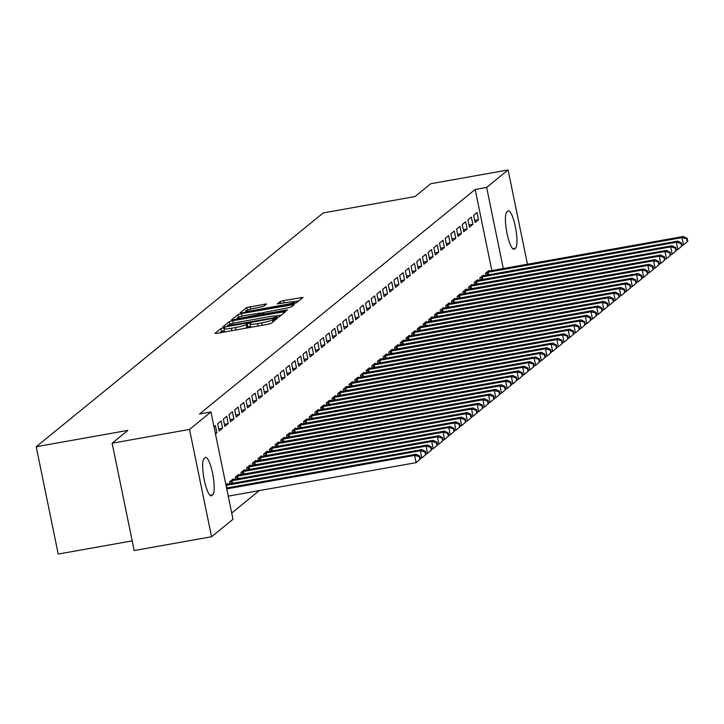 <?xml version="1.0" encoding="UTF-8"?>
<svg xmlns="http://www.w3.org/2000/svg" width="724" height="724" viewBox="0 0 724 724"><rect width="100%" height="100%" fill="white"/><g stroke="black" fill="none" stroke-linecap="round" stroke-linejoin="round"><path stroke-width="1.09" d="M223.273 327.854L220.911 328.515L214.983 333.348L217.236 333.302L267.862 324.28L271.238 323.32L277.165 318.488L272.468 319.818A9.367 1.095 -11.6 0 1 261.672 322.877L257.454 323.628A9.367 1.095 -11.6 0 1 250.07 324.062A9.367 1.095 -11.6 0 1 250.242 323.782L251.047 323.094L249.436 323.185L246.305 324.479A9.367 1.095 -11.6 0 1 235.517 327.538L231.3 328.298A9.367 1.095 -11.6 0 1 223.906 328.723A9.367 1.095 -11.6 0 1 224.087 328.443L224.893 327.755L223.273 327.854M224.313 330.678L221.508 331.42L219.743 332.859M250.468 326.017L246.902 327.384L246.305 324.479M266.559 303.962L246.721 307.492L240.133 312.858L242.386 312.813L296.397 302.831L303.039 297.383L283.573 300.578L280.197 301.528L277.319 303.917L288.143 302.261A7.828 0.914 -11.6 0 1 294.315 301.908A7.828 0.914 -11.6 0 1 285.156 304.695L251.825 310.641A7.828 0.914 -11.6 0 1 245.644 310.994A7.828 0.914 -11.6 0 1 254.812 308.207L263.735 306.261L266.559 303.962M491.84 270.622L475.179 189.462L199.498 413.992L210.965 411.956L232.992 519.28L211.553 536.755L189.516 429.423L210.965 411.956M475.179 189.462L486.646 187.416L508.085 169.95L527.452 264.269M211.553 536.755L134.175 550.539L112.148 443.215L127.904 430.382L36.2 446.726L323.257 212.919L414.961 196.575L430.717 183.742L508.085 169.95M112.148 443.215L189.516 429.423M232.73 320.687L229.354 321.637L222.766 327.004L225.028 326.958L275.654 317.936L279.03 316.976L285.672 311.528L232.73 320.687L233.273 323.311M231.454 319.936L238.042 314.569L241.409 313.61L294.351 304.451L291.482 306.84L288.107 307.791L264.206 312.406L262.278 314.017L264.586 313.89L285.962 310.08L287.582 309.981L285.184 310.714L231.481 320.08M36.2 446.726L58.228 554.05L132.193 540.873M472.853 224.368L471.36 217.119L467.948 219.897L469.433 227.146L472.853 224.368L469.007 225.055M483.397 275.735L483.27 275.129L479.858 277.907L480.265 279.917M461.469 233.635L459.984 226.386L456.572 229.164L458.057 236.413L461.469 233.635L457.631 234.323M472.021 285.003L471.894 284.396L468.482 287.175L468.89 289.184M450.093 242.902L448.608 235.653L445.197 238.431L446.681 245.68L450.093 242.902L446.256 243.59M460.636 294.27L460.518 293.663L457.097 296.442L457.514 298.451M438.717 252.169L437.233 244.92L433.812 247.698L435.305 254.948L438.717 252.169L434.871 252.857M449.26 303.537L449.133 302.931L445.722 305.709L446.138 307.718M427.341 261.436L425.848 254.187L422.436 256.966L423.929 264.215L427.341 261.436L423.495 262.124M437.884 312.804L437.758 312.198L434.346 314.976L434.762 316.985M415.965 270.704L414.472 263.455L411.06 266.233L412.544 273.482L415.965 270.704L412.119 271.391M426.508 322.071L426.382 321.465L422.97 324.243L423.377 326.252M404.58 279.971L403.096 272.722L399.684 275.5L401.168 282.749L404.58 279.971L400.743 280.659M415.133 331.339L415.006 330.732L411.594 333.511L412.001 335.52M393.204 289.238L391.72 281.98L388.308 284.767L389.793 292.016L393.204 289.238L389.367 289.917M403.748 340.606L403.63 339.999L400.218 342.778L400.625 344.787M381.829 298.505L380.344 291.247L376.923 294.034L378.417 301.284L381.829 298.505L377.982 299.184M392.372 349.873L392.245 349.267L388.833 352.045L389.25 354.054M370.453 307.772L368.959 300.514L365.548 303.302L367.041 310.551L370.453 307.772L366.606 308.451M380.996 359.14L380.869 358.534L377.457 361.312L377.874 363.321M359.077 317.04L357.584 309.781L354.172 312.569L355.665 319.818L359.077 317.04L355.231 317.718M369.62 368.407L369.493 367.801L366.082 370.579L366.489 372.589M347.692 326.307L346.208 319.049L342.796 321.836L344.28 329.085L347.692 326.307L343.855 326.986M358.244 377.675L358.118 377.068L354.706 379.847L355.113 381.856M336.316 335.574L334.832 328.316L331.42 331.103L332.904 338.352L336.316 335.574L332.479 336.253M346.868 386.942L346.742 386.335L343.33 389.114L343.737 391.123M324.94 344.841L323.456 337.583L320.035 340.361L321.528 347.62L324.94 344.841L321.094 345.52M335.483 396.209L335.366 395.603L331.945 398.381L332.361 400.39M313.564 354.108L312.071 346.85L308.659 349.629L310.153 356.887L313.564 354.108L309.718 354.787M324.108 405.476L323.981 404.87L320.569 407.648L320.985 409.657M302.189 363.376L300.695 356.118L297.283 358.896L298.777 366.154L302.189 363.376L298.342 364.054M312.732 414.743L312.605 414.137L309.193 416.915L309.61 418.924M290.813 372.643L289.319 365.385L285.908 368.163L287.392 375.421L290.813 372.643L286.966 373.322M301.356 424.011L301.229 423.404L297.817 426.183L298.225 428.192M279.428 381.901L277.944 374.652L274.532 377.43L276.016 384.688L279.428 381.901L275.591 382.589M289.98 433.278L289.853 432.671L286.442 435.45L286.849 437.459M268.052 391.168L266.568 383.919L263.156 386.697L264.64 393.956L268.052 391.168L264.206 391.856M278.595 442.545L278.478 441.939L275.057 444.717L275.473 446.726M256.676 400.435L255.183 393.186L251.771 395.965L253.264 403.223L256.676 400.435L252.83 401.123M267.219 451.812L267.093 451.206L263.681 453.984L264.097 455.993M245.3 409.703L243.807 402.454L240.395 405.232L241.888 412.49L245.3 409.703L241.454 410.39M255.844 461.079L255.717 460.473L252.305 463.251L252.721 465.261M233.924 418.97L232.431 411.721L229.019 414.499L230.504 421.757L233.924 418.97L230.078 419.658M244.468 470.347L244.341 469.74L240.929 472.519L241.336 474.528M222.54 428.237L221.055 420.988L217.643 423.766L219.128 431.024L222.54 428.237L218.702 428.925M233.092 479.614L232.965 479.007L229.553 481.786L229.96 483.795M231.716 513.035L259.237 490.619M225.906 484.754L227.273 483.641L227.399 484.247M213.996 426.735L215.363 425.622L216.856 432.871L215.318 433.151M215.49 433.984L216.856 432.871M238.775 474.98L238.648 474.374L235.237 477.152L235.653 479.161M228.232 423.603L226.748 416.354L223.327 419.133L224.82 426.391L228.232 423.603L224.386 424.291M250.151 465.713L250.033 465.107L246.613 467.885L247.029 469.894M239.608 414.336L238.124 407.087L234.712 409.865L236.196 417.124L239.608 414.336L235.771 415.024M261.536 456.446L261.409 455.839L257.997 458.618L258.405 460.627M250.984 405.069L249.499 397.82L246.088 400.598L247.572 407.856L250.984 405.069L247.146 405.757M272.912 447.179L272.785 446.572L269.373 449.351L269.781 451.36M262.369 395.802L260.875 388.553L257.463 391.331L258.948 398.589L262.369 395.802L258.522 396.49M284.288 437.911L284.161 437.305L280.749 440.083L281.165 442.093M273.744 386.535L272.251 379.286L268.839 382.064L270.333 389.322L273.744 386.535L269.898 387.222M295.663 428.644L295.537 428.038L292.125 430.816L292.541 432.825M285.12 377.276L283.627 370.018L280.215 372.797L281.708 380.055L285.12 377.276L281.274 377.955M307.039 419.377L306.922 418.771L303.501 421.549L303.917 423.558M296.496 368.009L295.012 360.751L291.6 363.529L293.084 370.788L296.496 368.009L292.65 368.688M318.424 410.11L318.298 409.503L314.886 412.282L315.293 414.291M307.872 358.742L306.388 351.484L302.976 354.262L304.46 361.52L307.872 358.742L304.035 359.421M329.8 400.843L329.673 400.236L326.262 403.015L326.669 405.024M319.257 349.475L317.764 342.217L314.352 344.995L315.836 352.253L319.257 349.475L315.411 350.154M341.176 391.575L341.049 390.969L337.637 393.747L338.054 395.757M330.633 340.208L329.139 332.95L325.728 335.728L327.221 342.986L330.633 340.208L326.786 340.886M352.552 382.308L352.425 381.702L349.013 384.48L349.43 386.489M342.009 330.94L340.515 323.682L337.103 326.47L338.597 333.719L342.009 330.94L338.162 331.619M363.928 373.041L363.81 372.435L360.389 375.213L360.805 377.222M353.384 321.673L351.9 314.415L348.479 317.202L349.973 324.452L353.384 321.673L349.538 322.352M375.303 363.774L375.186 363.167L371.774 365.946L372.181 367.955M364.76 312.406L363.276 305.148L359.864 307.935L361.348 315.184L364.76 312.406L360.923 313.085M386.688 354.507L386.562 353.9L383.15 356.679L383.557 358.688M376.136 303.139L374.652 295.881L371.24 298.668L372.724 305.917L376.136 303.139L372.299 303.818M398.064 345.239L397.938 344.633L394.526 347.411L394.933 349.421M387.521 293.872L386.028 286.613L382.616 289.401L384.1 296.65L387.521 293.872L383.675 294.55M409.44 335.972L409.313 335.366L405.902 338.144L406.318 340.153M398.897 284.604L397.404 277.346L393.992 280.134L395.485 287.383L398.897 284.604L395.051 285.292M420.816 326.705L420.689 326.099L417.277 328.877L417.694 330.886M410.273 275.337L408.788 268.088L405.368 270.867L406.861 278.116L410.273 275.337L406.426 276.025M432.192 317.438L432.074 316.831L428.653 319.61L429.07 321.619M421.649 266.07L420.164 258.821L416.752 261.599L418.237 268.848L421.649 266.07L417.811 266.758M443.577 308.171L443.45 307.564L440.038 310.343L440.445 312.352M433.024 256.803L431.54 249.554L428.128 252.332L429.613 259.581L433.024 256.803L429.187 257.491M454.953 298.903L454.826 298.297L451.414 301.075L451.821 303.084M444.409 247.536L442.916 240.287L439.504 243.065L440.988 250.314L444.409 247.536L440.563 248.223M466.328 289.636L466.202 289.03L462.79 291.808L463.206 293.817M455.785 238.268L454.292 231.019L450.88 233.798L452.373 241.047L455.785 238.268L451.939 238.956M477.704 280.369L477.578 279.763L474.166 282.541L474.582 284.55M467.161 229.001L465.668 221.752L462.256 224.53L463.749 231.78L467.161 229.001L463.315 229.689M489.08 271.111L488.962 270.495L485.542 273.283L485.958 275.283M478.537 219.734L477.053 212.485L473.641 215.263L475.125 222.512L478.537 219.734L474.691 220.422M507.895 211.073A19.086 4.136 -100.1 0 1 508.357 210.847A19.086 4.136 -100.1 0 1 515.569 227.788A19.086 4.136 -100.1 0 1 515.515 248.205L514.493 249.038A19.086 4.136 -100.1 0 1 514.031 249.255A19.086 4.136 -100.1 0 1 506.818 232.323A19.086 4.136 -100.1 0 1 506.872 211.906L507.895 211.073M503.298 268.577L486.646 187.416M211.743 495.632A19.086 4.136 -100.1 0 1 211.272 495.849A19.086 4.136 -100.1 0 1 204.068 478.908A19.086 4.136 -100.1 0 1 204.114 458.5L205.145 457.668A19.086 4.136 -100.1 0 1 205.607 457.441A19.086 4.136 -100.1 0 1 212.811 474.383A19.086 4.136 -100.1 0 1 212.766 494.791L210.765 495.804M223.906 328.723L224.503 331.619A9.367 1.095 -11.6 0 0 225.218 331.882M244.368 328.47A9.367 1.095 -11.6 0 0 246.902 327.384M250.07 324.062L250.667 326.958A9.367 1.095 -11.6 0 0 251.373 327.221M281.446 315.003L275.98 315.981M227.318 325.809L273.346 317.854L276.514 316.524A9.367 1.095 -11.6 0 0 276.686 316.243A9.367 1.095 -11.6 0 0 269.301 316.669L238.92 322.089A9.367 1.095 -11.6 0 0 228.132 325.148L227.318 325.809M236.214 319.438L237.219 318.623M260.359 313.239L263.97 312.596M246.269 315.248A7.828 0.914 -11.6 0 0 237.101 318.044A7.828 0.914 -11.6 0 0 243.282 317.682L258.396 314.632L260.314 313.021L246.269 315.248M298.813 300.867L293.989 301.727M245.78 311.655L244.902 312.37M420.427 458.998L419.829 456.093L419.259 456.563L419.857 459.459L420.427 458.998L416.155 462.645L414.662 455.396L416.083 454.238L226.576 488.012M228.241 496.139L416.155 462.645L419.857 459.459M226.757 488.89L414.662 455.396L419.259 456.563M416.083 454.238L419.829 456.093M426.119 454.364L425.522 451.459L424.952 451.93L425.549 454.826L426.119 454.364L421.839 458.011L420.354 450.762L421.775 449.604L226.359 484.383M420.282 458.292L421.839 458.011L425.549 454.826M226.042 485.397L420.354 450.762L424.952 451.93M421.775 449.604L425.522 451.459M431.803 449.731L431.205 446.826L430.644 447.296L431.233 450.192L431.803 449.731L427.531 453.378L426.038 446.129L427.468 444.97L232.042 479.759M425.974 453.658L427.531 453.378L431.233 450.192M230.467 481.035L426.038 446.129L430.644 447.296M427.468 444.97L431.205 446.826M437.495 445.097L436.898 442.192L436.328 442.663L436.925 445.559L437.495 445.097L433.224 448.744L431.73 441.495L433.151 440.337L237.734 475.125M431.658 449.025L433.224 448.744L436.925 445.559M236.16 476.401L431.73 441.495L436.328 442.663M433.151 440.337L436.898 442.192M443.178 440.464L442.59 437.558L442.02 438.029L442.617 440.925L443.178 440.464L438.907 444.111L437.423 436.862L438.844 435.703L243.418 470.491M437.35 444.391L438.907 444.111L442.617 440.925M241.852 471.767L437.423 436.862L442.02 438.029M438.844 435.703L442.59 437.558M448.871 435.83L448.274 432.925L447.704 433.395L448.301 436.291L448.871 435.83L444.599 439.477L443.106 432.228L444.527 431.07L249.11 465.858M443.034 439.758L444.599 439.477L448.301 436.291M247.536 467.134L443.106 432.228L447.704 433.395M444.527 431.07L448.274 432.925M454.563 431.196L453.966 428.291L453.396 428.762L453.993 431.658L454.563 431.196L450.283 434.843L448.799 427.594L450.219 426.436L254.794 461.224M448.726 435.124L450.283 434.843L453.993 431.658M253.228 462.5L448.799 427.594L453.396 428.762M450.219 426.436L453.966 428.291M460.247 426.563L459.649 423.658L459.088 424.128L459.677 427.024L460.247 426.563L455.975 430.21L454.482 422.961L455.912 421.802L260.486 456.591M454.419 430.49L455.975 430.21L459.677 427.024M258.911 457.867L454.482 422.961L459.088 424.128M455.912 421.802L459.649 423.658M465.939 421.929L465.342 419.033L464.772 419.495L465.369 422.391L465.939 421.929L461.668 425.576L460.174 418.327L461.595 417.169L266.179 451.957M460.102 425.857L461.668 425.576L465.369 422.391M264.604 453.233L460.174 418.327L464.772 419.495M461.595 417.169L465.342 419.033M471.623 417.296L471.034 414.399L470.464 414.861L471.062 417.757L471.623 417.296L467.351 420.943L465.867 413.694L467.288 412.535L271.862 447.323M465.794 421.223L467.351 420.943L471.062 417.757M270.296 448.599L465.867 413.694L470.464 414.861M467.288 412.535L471.034 414.399M477.315 412.662L476.718 409.766L476.148 410.227L476.745 413.123L477.315 412.662L473.044 416.309L471.55 409.06L472.971 407.902L277.554 442.69M471.478 416.59L473.044 416.309L476.745 413.123M275.98 443.966L471.55 409.06L476.148 410.227M472.971 407.902L476.718 409.766M483.008 408.028L482.41 405.132L481.84 405.594L482.437 408.49L483.008 408.028L478.727 411.675L477.243 404.426L478.664 403.268L283.238 438.056M477.17 411.956L478.727 411.675L482.437 408.49M281.672 439.332L477.243 404.426L481.84 405.594M478.664 403.268L482.41 405.132M488.691 403.395L488.094 400.499L487.533 400.96L488.121 403.856L488.691 403.395L484.419 407.042L482.926 399.793L484.356 398.634L288.93 433.423M482.863 407.322L484.419 407.042L488.121 403.856M287.356 434.699L482.926 399.793L487.533 400.96M484.356 398.634L488.094 400.499M494.383 398.761L493.786 395.865L493.216 396.327L493.813 399.223L494.383 398.761L490.103 402.408L488.619 395.159L490.039 394.001L294.623 428.789M488.546 402.689L490.103 402.408L493.813 399.223M293.048 430.065L488.619 395.159L493.216 396.327M490.039 394.001L493.786 395.865M500.067 394.127L499.479 391.232L498.908 391.693L499.506 394.589L500.067 394.127L495.795 397.775L494.311 390.526L495.732 389.367L300.306 424.155M494.239 398.055L495.795 397.775L499.506 394.589M298.741 425.431L494.311 390.526L498.908 391.693M495.732 389.367L499.479 391.232M505.759 389.494L505.162 386.598L504.592 387.059L505.189 389.955L505.759 389.494L501.488 393.15L499.994 385.892L501.415 384.734L305.999 419.522M499.922 393.422L501.488 393.15L505.189 389.955M304.424 420.798L499.994 385.892L504.592 387.059M501.415 384.734L505.162 386.598M511.452 384.86L510.854 381.964L510.284 382.426L510.882 385.322L511.452 384.86L507.171 388.517L505.687 381.258L507.108 380.1L311.682 414.888M505.614 388.788L507.171 388.517L510.882 385.322M310.116 416.164L505.687 381.258L510.284 382.426M507.108 380.1L510.854 381.964M517.135 380.227L516.538 377.331L515.977 377.792L516.565 380.688L517.135 380.227L512.864 383.883L511.37 376.625L512.8 375.466L317.374 410.255M511.307 384.154L512.864 383.883L516.565 380.688M315.8 411.531L511.37 376.625L515.977 377.792M512.8 375.466L516.538 377.331M522.828 375.593L522.23 372.697L521.66 373.159L522.257 376.055L522.828 375.593L518.547 379.249L517.063 371.991L518.484 370.833L323.067 405.621M516.99 379.521L518.547 379.249L522.257 376.055M321.492 406.897L517.063 371.991L521.66 373.159M518.484 370.833L522.23 372.697M528.511 370.959L527.923 368.063L527.353 368.525L527.941 371.421L528.511 370.959L524.239 374.616L522.755 367.358L524.176 366.199L328.75 400.987M522.683 374.887L524.239 374.616L527.941 371.421M327.185 402.263L522.755 367.358L527.353 368.525M524.176 366.199L527.923 368.063M534.203 366.326L533.606 363.43L533.036 363.891L533.633 366.787L534.203 366.326L529.932 369.982L528.439 362.724L529.859 361.566L334.443 396.354M528.366 370.254L529.932 369.982L533.633 366.787M332.868 397.63L528.439 362.724L533.036 363.891M529.859 361.566L533.606 363.43M539.896 361.692L539.299 358.796L538.728 359.258L539.326 362.154L539.896 361.692L535.615 365.349L534.131 358.09L535.552 356.932L340.126 391.72M534.059 365.62L535.615 365.349L539.326 362.154M338.561 392.996L534.131 358.09L538.728 359.258M535.552 356.932L539.299 358.796M545.579 357.059L544.982 354.163L544.412 354.624L545.009 357.52L545.579 357.059L541.308 360.715L539.814 353.457L541.244 352.298L345.819 387.087M539.751 360.986L541.308 360.715L545.009 357.52M344.244 388.363L539.814 353.457L544.412 354.624M541.244 352.298L544.982 354.163M551.272 352.425L550.674 349.529L550.104 349.991L550.702 352.887L551.272 352.425L546.991 356.081L545.507 348.823L546.928 347.665L351.511 382.453M545.434 356.353L546.991 356.081L550.702 352.887M349.936 383.729L545.507 348.823L550.104 349.991M546.928 347.665L550.674 349.529M556.955 347.792L556.367 344.896L555.797 345.357L556.385 348.253L556.955 347.792L552.684 351.448L551.199 344.19L552.62 343.031L357.194 377.819M551.127 351.719L552.684 351.448L556.385 348.253M355.629 379.095L551.199 344.19L555.797 345.357M552.62 343.031L556.367 344.896M562.648 343.158L562.05 340.262L561.48 340.723L562.077 343.619L562.648 343.158L558.376 346.814L556.883 339.556L558.304 338.398L362.887 373.186M556.81 347.086L558.376 346.814L562.077 343.619M361.312 374.462L556.883 339.556L561.48 340.723M558.304 338.398L562.05 340.262M568.34 338.524L567.743 335.628L567.173 336.09L567.77 338.995L568.34 338.524L564.059 342.181L562.575 334.922L563.996 333.764L368.57 368.552M562.503 342.452L564.059 342.181L567.77 338.995M367.005 369.828L562.575 334.922L567.173 336.09M563.996 333.764L567.743 335.628M574.023 333.891L573.426 330.995L572.856 331.456L573.453 334.361L574.023 333.891L569.752 337.547L568.259 330.289L569.679 329.13L374.263 363.919M568.195 337.818L569.752 337.547L573.453 334.361M372.688 365.195L568.259 330.289L572.856 331.456M569.679 329.13L573.426 330.995M579.716 329.257L579.119 326.361L578.548 326.823L579.146 329.728L579.716 329.257L575.435 332.913L573.951 325.655L575.372 324.497L379.955 359.285M573.879 333.185L575.435 332.913L579.146 329.728M378.381 360.561L573.951 325.655L578.548 326.823M575.372 324.497L579.119 326.361M585.399 324.623L584.811 321.728L584.241 322.189L584.829 325.094L585.399 324.623L581.128 328.28L579.643 321.022L581.064 319.863L385.639 354.651M579.571 328.551L581.128 328.28L584.829 325.094M384.064 355.927L579.643 321.022L584.241 322.189M581.064 319.863L584.811 321.728M591.092 319.99L590.494 317.094L589.924 317.555L590.522 320.461L591.092 319.99L586.82 323.646L585.327 316.388L586.748 315.23L391.331 350.018M585.254 323.918L586.82 323.646L590.522 320.461M389.756 351.294L585.327 316.388L589.924 317.555M586.748 315.23L590.494 317.094M596.775 315.356L596.187 312.46L595.617 312.922L596.214 315.827L596.775 315.356L592.504 319.012L591.019 311.754L592.44 310.596L397.014 345.384M590.947 319.284L592.504 319.012L596.214 315.827M395.449 346.66L591.019 311.754L595.617 312.922M592.44 310.596L596.187 312.46M602.468 310.723L601.87 307.827L601.3 308.288L601.897 311.193L602.468 310.723L598.196 314.379L596.703 307.121L598.124 305.962L402.707 340.751M596.63 314.65L598.196 314.379L601.897 311.193M401.132 342.027L596.703 307.121L601.3 308.288M598.124 305.962L601.87 307.827M608.16 306.089L607.563 303.193L606.993 303.655L607.59 306.56L608.16 306.089L603.879 309.745L602.395 302.487L603.816 301.329L408.399 336.117M602.323 310.017L603.879 309.745L607.59 306.56M406.825 337.393L602.395 302.487L606.993 303.655M603.816 301.329L607.563 303.193M613.843 301.456L613.246 298.56L612.685 299.021L613.273 301.926L613.843 301.456L609.572 305.112L608.079 297.854L609.508 296.695L414.083 331.483M608.015 305.392L609.572 305.112L613.273 301.926M412.508 332.759L608.079 297.854L612.685 299.021M609.508 296.695L613.246 298.56M619.536 296.822L618.939 293.926L618.368 294.387L618.966 297.293L619.536 296.822L615.264 300.478L613.771 293.22L615.192 292.062L419.775 326.85M613.699 300.759L615.264 300.478L618.966 297.293M418.201 328.126L613.771 293.22L618.368 294.387M615.192 292.062L618.939 293.926M625.219 292.188L624.631 289.292L624.061 289.754L624.658 292.659L625.219 292.188L620.948 295.844L619.463 288.595L620.884 287.437L425.459 322.216M619.391 296.125L620.948 295.844L624.658 292.659M423.893 323.492L619.463 288.595L624.061 289.754M620.884 287.437L624.631 289.292M630.912 287.555L630.314 284.659L629.744 285.12L630.342 288.025L630.912 287.555L626.64 291.211L625.147 283.962L626.568 282.803L431.151 317.583M625.074 291.491L626.64 291.211L630.342 288.025M429.576 318.859L625.147 283.962L629.744 285.12M626.568 282.803L630.314 284.659M636.604 282.921L636.007 280.025L635.437 280.487L636.034 283.392L636.604 282.921L632.324 286.577L630.839 279.328L632.26 278.17L436.834 312.949M630.767 286.858L632.324 286.577L636.034 283.392M435.269 314.234L630.839 279.328L635.437 280.487M632.26 278.17L636.007 280.025M642.288 278.297L641.69 275.392L641.129 275.853L641.717 278.758L642.288 278.297L638.016 281.944L636.523 274.695L637.953 273.536L442.527 308.315M636.459 282.224L638.016 281.944L641.717 278.758M440.952 309.601L636.523 274.695L641.129 275.853M637.953 273.536L641.69 275.392M647.98 273.663L647.383 270.758L646.813 271.219L647.41 274.125L647.98 273.663L643.708 277.31L642.215 270.061L643.636 268.903L448.219 303.682M642.143 277.591L643.708 277.31L647.41 274.125M446.645 304.967L642.215 270.061L646.813 271.219M643.636 268.903L647.383 270.758M653.663 269.029L653.075 266.124L652.505 266.586L653.102 269.491L653.663 269.029L649.392 272.677L647.908 265.427L649.328 264.269L453.903 299.048M647.835 272.957L649.392 272.677L653.102 269.491M452.337 300.333L647.908 265.427L652.505 266.586M649.328 264.269L653.075 266.124M659.356 264.396L658.759 261.491L658.188 261.952L658.786 264.857L659.356 264.396L655.084 268.043L653.591 260.794L655.012 259.635L459.595 294.415M653.519 268.323L655.084 268.043L658.786 264.857M458.021 295.7L653.591 260.794L658.188 261.952M655.012 259.635L658.759 261.491M665.048 259.762L664.451 256.857L663.881 257.319L664.478 260.224L665.048 259.762L660.768 263.409L659.283 256.16L660.704 255.002L465.279 289.781M659.211 263.69L660.768 263.409L664.478 260.224M463.713 291.066L659.283 256.16L663.881 257.319M660.704 255.002L664.451 256.857M670.732 255.129L670.134 252.224L669.573 252.685L670.162 255.59L670.732 255.129L666.46 258.776L664.967 251.527L666.397 250.368L470.971 285.147M664.904 259.056L666.46 258.776L670.162 255.59M469.396 286.433L664.967 251.527L669.573 252.685M666.397 250.368L670.134 252.224M676.424 250.495L675.827 247.59L675.257 248.051L675.854 250.957L676.424 250.495L672.153 254.142L670.659 246.893L672.08 245.735L476.664 280.514M670.587 254.423L672.153 254.142L675.854 250.957M475.089 281.799L670.659 246.893L675.257 248.051M672.08 245.735L675.827 247.59M682.108 245.861L681.519 242.956L680.949 243.418L681.546 246.323L682.108 245.861L677.836 249.508L676.352 242.259L677.773 241.101L482.347 275.88M676.279 249.789L677.836 249.508L681.546 246.323M480.781 277.165L676.352 242.259L680.949 243.418M677.773 241.101L681.519 242.956M687.8 241.228L687.203 238.323L686.633 238.784L687.23 241.689L687.8 241.228L683.528 244.875L682.035 237.626L683.456 236.467L488.039 271.247M681.963 245.155L683.528 244.875L687.23 241.689M486.465 272.532L682.035 237.626L686.633 238.784M683.456 236.467L687.203 238.323M221.508 331.42L220.911 328.515M273.672 321.338L273.229 319.193M247.671 326.759L247.074 323.854M231.798 330.714L231.3 328.298M236.015 329.954L235.517 327.538M257.952 326.044L257.454 323.628M262.169 325.293L261.672 322.877M272.903 321.963L272.468 319.818M283.672 313.193L283.365 311.664M229.906 324.316L229.354 321.637M227.472 326.524L227.345 325.909M229.001 326.252L228.902 325.773M273.437 318.334L273.346 317.854M275.853 317.899L275.699 317.184M276.758 317.709L276.514 316.524M238.576 317.175L238.042 314.569M241.943 316.171L241.409 313.61M292.36 306.125L292.043 304.587M262.504 314.759L262.359 314.08M264.685 314.37L264.586 313.89M286.061 310.533L285.962 310.08M243.382 318.162L243.282 317.682M255.119 316.071L255.02 315.592M258.558 315.456L258.396 314.632M260.667 315.085L260.26 313.112M251.916 311.121L251.825 310.641M285.256 305.175L285.156 304.695M280.622 303.6L280.197 301.528M284.061 302.994L283.573 300.578M301.039 299.048L300.722 297.519M247.255 310.08L246.721 307.492M250.622 309.094L250.097 306.542M264.613 305.537L264.296 304.008M212.766 494.791L209.987 495.288M515.515 248.205L512.746 248.694M514.493 249.038L513.524 249.21M226.883 487.958L226.35 485.342M231.454 483.523L230.929 480.935M232.576 483.324L232.033 480.709M237.146 478.89L236.612 476.301M238.259 478.691L237.725 476.075M242.839 474.256L242.305 471.668M243.952 474.057L243.418 471.442M248.522 469.623L247.988 467.034M249.644 469.424L249.101 466.808M254.214 464.989L253.681 462.401M255.328 464.79L254.794 462.174M259.898 460.355L259.373 457.767M261.02 460.156L260.477 457.541M265.59 455.722L265.056 453.134M266.704 455.523L266.17 452.907M271.283 451.088L270.749 448.5M272.396 450.889L271.862 448.274M276.966 446.455L276.432 443.866M278.088 446.256L277.545 443.64M282.659 441.821L282.125 439.233M283.772 441.622L283.238 439.006M288.342 437.187L287.817 434.599M289.464 436.988L288.921 434.373M294.034 432.554L293.501 429.966M295.148 432.355L294.614 429.739M299.727 427.92L299.193 425.332M300.84 427.721L300.297 425.106M305.41 423.287L304.876 420.698M306.524 423.088L305.99 420.472M311.103 418.653L310.569 416.065M312.216 418.454L311.682 415.838M316.786 414.019L316.261 411.431M317.908 413.82L317.365 411.205M322.479 409.386L321.945 406.798M323.592 409.187L323.058 406.571M328.171 404.752L327.637 402.164M329.284 404.562L328.741 401.938M333.854 400.128L333.321 397.53M334.968 399.929L334.434 397.304M339.547 395.494L339.013 392.897M340.66 395.295L340.126 392.67M345.23 390.86L344.696 388.263M346.353 390.661L345.81 388.037M350.923 386.227L350.389 383.63M352.036 386.028L351.502 383.403M356.606 381.593L356.081 378.996M357.728 381.394L357.185 378.77M362.299 376.96L361.765 374.362M363.412 376.761L362.878 374.136M367.991 372.326L367.457 369.729M369.104 372.127L368.57 369.502M373.674 367.692L373.141 365.095M374.797 367.493L374.254 364.869M379.367 363.059L378.833 360.462M380.48 362.86L379.946 360.235M385.05 358.425L384.525 355.828M386.173 358.226L385.63 355.602M390.743 353.792L390.209 351.194M391.856 353.593L391.322 350.968M396.435 349.158L395.901 346.561M397.548 348.959L397.014 346.334M402.119 344.524L401.585 341.927M403.241 344.325L402.698 341.701M407.811 339.891L407.277 337.293M408.924 339.692L408.39 337.067M413.495 335.257L412.97 332.66M414.617 335.058L414.074 332.434M419.187 330.624L418.653 328.026M420.3 330.425L419.766 327.8M424.879 325.99L424.345 323.393M425.993 325.791L425.459 323.166M430.563 321.356L430.029 318.759M431.685 321.157L431.142 318.533M436.255 316.723L435.721 314.126M437.368 316.524L436.834 313.899M441.939 312.089L441.414 309.492M443.061 311.89L442.518 309.266M447.631 307.456L447.097 304.858M448.744 307.257L448.21 304.632M453.324 302.822L452.79 300.225M454.437 302.623L453.903 299.998M459.007 298.188L458.473 295.591M460.129 297.989L459.586 295.365M464.699 293.555L464.165 290.957M465.813 293.356L465.279 290.74M470.383 288.921L469.858 286.324M471.505 288.722L470.962 286.107M476.075 284.288L475.541 281.69M477.188 284.089L476.654 281.473M481.768 279.654L481.234 277.057M482.881 279.455L482.338 276.839M487.451 275.02L486.917 272.423M488.564 274.821L488.03 272.206M227.417 326.533L227.282 325.863M276.975 317.664L276.686 316.243M262.432 314.768L262.278 314.017M237.345 319.239L237.101 318.044M260.74 315.067L260.314 313.021M245.888 312.189L245.644 310.994M294.632 303.447L294.315 301.908"/></g></svg>
